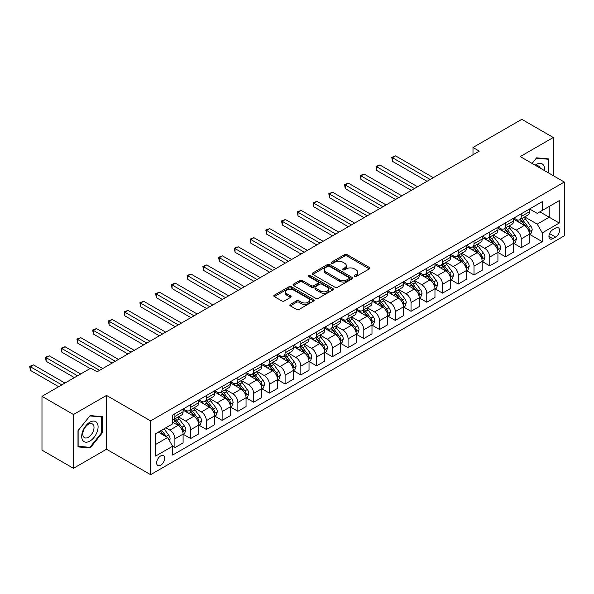 <?xml version="1.0" encoding="UTF-8"?>
<svg xmlns="http://www.w3.org/2000/svg" width="594" height="594" viewBox="0 0 594 594"><rect width="100%" height="100%" fill="white"/><g stroke="black" fill="none" stroke-linecap="round" stroke-linejoin="round"><path stroke-width="0.89" d="M354.462 276.462A1.225 0.705 0 0 0 356.192 276.462L369.327 268.882A1.745 1.01 0 0 0 369.839 268.169A1.745 1.01 0 0 0 369.327 267.449L347.074 254.603A1.745 1.01 0 0 0 344.602 254.603L331.467 262.192A1.225 0.705 0 0 0 331.11 262.689A1.225 0.705 0 0 0 331.467 263.187A1.225 0.705 0 0 0 333.204 263.187L334.897 262.206A5.591 3.23 0 0 1 342.812 262.206L344.668 263.276A5.591 3.23 0 0 1 346.302 265.563A5.591 3.23 0 0 1 344.668 267.842L342.968 268.83A1.225 0.705 0 0 0 342.604 269.327A1.225 0.705 0 0 0 342.968 269.825A1.225 0.705 0 0 0 344.698 269.825L346.399 268.844A5.591 3.23 0 0 1 354.306 268.844L356.162 269.914A5.591 3.23 0 0 1 357.803 272.201A5.591 3.23 0 0 1 356.162 274.48L354.462 275.46A1.225 0.705 0 0 0 354.106 275.965A1.225 0.705 0 0 0 354.462 276.462L354.462 275.46M160.677 465.228A5.702 3.289 120 0 0 164.397 460.209A5.702 3.289 120 0 0 163.521 455.643A5.702 3.289 120 0 0 160.677 455.925A5.702 3.289 120 0 0 156.95 460.944A5.702 3.289 120 0 0 157.826 465.51A5.702 3.289 120 0 0 160.677 465.228M290.34 304.418A1.745 1.01 0 0 0 289.827 305.138A1.745 1.01 0 0 0 290.34 305.851L296.577 309.452A1.745 1.01 0 0 0 299.049 309.452L313.639 301.032A1.745 1.01 0 0 0 314.152 300.319A1.745 1.01 0 0 0 313.639 299.606L291.387 286.761A1.745 1.01 0 0 0 288.914 286.761L274.331 295.181A1.745 1.01 0 0 0 273.819 295.894A1.745 1.01 0 0 0 274.331 296.606L281.868 300.958A1.745 1.01 0 0 0 284.34 300.958L290.585 297.356A1.745 1.01 0 0 0 291.097 296.644A1.745 1.01 0 0 0 290.585 295.931L286.843 293.77A4.678 2.703 0 0 1 285.476 291.862A4.678 2.703 0 0 1 288.365 289.367A4.678 2.703 0 0 1 293.458 289.954L308.108 298.411A4.678 2.703 0 0 1 309.474 300.319A4.678 2.703 0 0 1 306.593 302.814A4.678 2.703 0 0 1 301.492 302.227L299.049 300.816A1.745 1.01 0 0 0 296.577 300.816L290.34 304.418L290.34 305.851M106.519 395.426L73.463 414.515L41.981 396.339L41.981 450.141L73.463 468.317L106.519 449.235L150.601 474.68L150.601 420.879L106.519 395.426L106.519 449.235M553.281 175.668L553.281 137.496L520.225 156.578L564.3 182.031L150.601 420.879M553.281 137.496L521.799 119.32L472.995 147.49L472.995 154.767M41.981 396.339L90.778 368.161L97.074 371.799L479.291 151.128L472.995 147.49M335.023 287.258A1.745 1.01 0 0 0 337.496 287.258L352.086 278.838A1.745 1.01 0 0 0 352.598 278.118A1.745 1.01 0 0 0 352.086 277.405L329.833 264.56A1.745 1.01 0 0 0 327.361 264.56L312.771 272.98A1.745 1.01 0 0 0 312.258 273.7A1.745 1.01 0 0 0 312.771 274.413L335.023 287.258M308.999 276.73A1.225 0.705 0 0 1 310.239 276.901L310.239 275.445L332.863 288.506A1.745 1.01 0 0 1 333.375 289.219A1.745 1.01 0 0 1 332.863 289.931L318.273 298.351A1.745 1.01 0 0 1 315.8 298.351L293.555 285.506L293.555 284.081A1.745 1.01 0 0 0 293.042 284.793A1.745 1.01 0 0 0 293.555 285.506M293.555 284.081L299.792 280.479A1.745 1.01 0 0 1 302.264 280.479L311.293 285.684A1.745 1.01 0 0 0 313.766 285.684L317.901 283.293A1.745 1.01 0 0 0 318.414 282.581A1.745 1.01 0 0 0 317.901 281.868L308.509 276.448A1.225 0.705 0 0 1 308.152 275.943A1.225 0.705 0 0 1 308.902 275.289A1.225 0.705 0 0 1 310.239 275.445M555.613 228.051L552.843 229.655A5.524 3.185 120 0 0 549.235 234.519A5.524 3.185 120 0 0 550.081 238.944A5.524 3.185 120 0 0 552.843 238.669L555.613 237.073A5.524 3.185 120 0 0 559.214 232.202A5.524 3.185 120 0 0 558.367 227.784A5.524 3.185 120 0 0 555.613 228.051M150.601 474.68L564.3 235.833L564.3 182.031M529.603 208.969L537.221 213.365L542.263 210.462L542.263 201.663L172.639 415.058L172.639 423.856L155.635 433.672L155.635 456.066L172.639 446.25L172.639 455.049L542.263 241.654L542.263 232.855L537.221 224.131L524.702 216.899M542.263 210.462L559.266 200.646L559.266 223.04L542.263 232.855M73.463 414.515L73.463 468.317M539.872 211.843L549.19 217.218L549.19 206.46L559.266 200.646M537.221 224.131L549.19 217.218L559.266 223.04M155.635 444.438L167.597 437.526L158.279 432.15M172.639 446.324L174.903 447.631L174.903 438.84A7.121 4.113 -120 0 0 169.869 430.108L165.837 427.784M174.903 447.631L183.093 442.909L183.093 434.11A7.121 4.113 -120 0 0 178.052 425.386L172.639 422.26M183.279 434.296L190.644 438.543L190.644 429.752A7.121 4.113 -120 0 0 185.61 421.02L178.378 416.847M190.644 438.543L198.834 433.82L198.834 425.022A7.121 4.113 -120 0 0 193.793 416.297L183.093 410.12M199.02 425.207L206.385 429.455L206.385 420.656A7.121 4.113 -120 0 0 201.351 411.932L194.119 407.759M206.385 429.455L214.575 424.732L214.575 415.934A7.121 4.113 -120 0 0 209.534 407.209L198.834 401.032M214.761 416.112L222.134 420.366L222.134 411.568A7.121 4.113 -120 0 0 217.092 402.843L209.86 398.671M222.134 420.366L230.316 415.644L230.316 406.845A7.121 4.113 -120 0 0 225.282 398.121L214.575 391.936M230.509 407.024L237.875 411.278L237.875 402.48A7.121 4.113 -120 0 0 232.833 393.755L225.601 389.582M237.875 411.278L246.057 406.556L246.057 397.757A7.121 4.113 -120 0 0 241.023 389.033L230.316 382.848M246.25 397.935L253.616 402.19L253.616 393.391A7.121 4.113 -120 0 0 248.574 384.667L241.342 380.494M253.616 402.19L261.798 397.468L261.798 388.669A7.121 4.113 -120 0 0 256.764 379.945L246.057 373.76M261.991 388.847L269.357 393.102L269.357 384.303A7.121 4.113 -120 0 0 264.323 375.579L257.083 371.406M269.357 393.102L277.547 388.379L277.547 379.581A7.121 4.113 -120 0 0 272.505 370.856L261.798 364.671M277.732 379.759L285.098 384.014L285.098 375.215A7.121 4.113 -120 0 0 280.064 366.491L272.832 362.318M285.098 384.014L293.288 379.291L293.288 370.493A7.121 4.113 -120 0 0 288.246 361.768L277.547 355.583M293.473 370.671L300.839 374.925L300.839 366.127A7.121 4.113 -120 0 0 295.805 357.402L288.573 353.23M300.839 374.925L309.029 370.203L309.029 361.404A7.121 4.113 -120 0 0 303.987 352.68L293.288 346.495M309.214 361.583L316.58 365.837L316.58 357.039A7.121 4.113 -120 0 0 311.546 348.314L304.314 344.141M316.58 365.837L324.769 361.115L324.769 352.316A7.121 4.113 -120 0 0 319.728 343.592L309.029 337.407M324.955 352.494L332.328 356.749L332.328 347.95A7.121 4.113 -120 0 0 327.287 339.226L320.055 335.053M332.328 356.749L340.511 352.019L340.511 343.228A7.121 4.113 -120 0 0 335.476 334.496L324.769 328.319M340.704 343.406L348.069 347.661L348.069 338.862A7.121 4.113 -120 0 0 343.028 330.138L335.796 325.965M348.069 347.661L356.252 342.931L356.252 334.132A7.121 4.113 -120 0 0 351.217 325.408L340.511 319.23M356.445 334.318L363.81 338.573L363.81 329.774A7.121 4.113 -120 0 0 358.769 321.05L351.537 316.869M363.81 338.573L371.993 333.843L371.993 325.044A7.121 4.113 -120 0 0 366.958 316.32L356.252 310.142M372.186 325.23L379.551 329.484L379.551 320.686A7.121 4.113 -120 0 0 374.517 311.961L367.278 307.781M379.551 329.484L387.734 324.755L387.734 315.956A7.121 4.113 -120 0 0 382.699 307.232L371.993 301.054M387.927 316.142L395.292 320.396L395.292 311.598A7.121 4.113 -120 0 0 390.258 302.873L383.026 298.693M395.292 320.396L403.482 315.666L403.482 306.868A7.121 4.113 -120 0 0 398.44 298.143L387.734 291.966M403.668 307.053L411.033 311.308L411.033 302.509A7.121 4.113 -120 0 0 405.999 293.785L398.767 289.605M411.033 311.308L419.223 306.578L419.223 297.78A7.121 4.113 -120 0 0 414.181 289.055L403.482 282.878M419.409 297.965L426.774 302.22L426.774 293.421A7.121 4.113 -120 0 0 421.74 284.697L414.508 280.517M426.774 302.22L434.964 297.49L434.964 288.691A7.121 4.113 -120 0 0 429.922 279.967L419.223 273.789M435.15 288.877L442.523 293.132L442.523 284.333A7.121 4.113 -120 0 0 437.481 275.609L430.249 271.428M442.523 293.132L450.705 288.402L450.705 279.603A7.121 4.113 -120 0 0 445.671 270.879L434.964 264.701M450.891 279.789L458.264 284.043L458.264 275.245A7.121 4.113 -120 0 0 453.222 266.52L445.99 262.34M458.264 284.043L466.446 279.314L466.446 270.515A7.121 4.113 -120 0 0 461.412 261.791L450.705 255.613M466.639 270.701L474.005 274.948L474.005 266.157A7.121 4.113 -120 0 0 468.963 257.425L461.731 253.252M474.005 274.948L482.187 270.225L482.187 261.427A7.121 4.113 -120 0 0 477.153 252.702L466.446 246.525M482.38 261.612L489.746 265.86L489.746 257.068A7.121 4.113 -120 0 0 484.711 248.337L477.472 244.164M489.746 265.86L497.928 261.137L497.928 252.339A7.121 4.113 -120 0 0 492.894 243.614L482.187 237.437M498.121 252.524L505.487 256.771L505.487 247.973A7.121 4.113 -120 0 0 500.452 239.248L493.22 235.076M505.487 256.771L513.676 252.049L513.676 243.25A7.121 4.113 -120 0 0 508.635 234.526L497.928 228.348M513.862 243.429L521.228 247.683L521.228 238.885A7.121 4.113 -120 0 0 516.193 230.16L508.961 225.987M521.228 247.683L529.417 242.961L529.417 234.162A7.121 4.113 -120 0 0 524.376 225.438L513.676 219.253M513.862 218.057L516.193 219.401A7.121 4.113 -120 0 0 519.757 219.758A7.121 4.113 -120 0 0 521.228 216.491L521.228 213.803M498.121 227.146L500.452 228.49A7.121 4.113 -120 0 0 504.009 228.846A7.121 4.113 -120 0 0 505.487 225.579L505.487 222.891M482.38 236.234L484.711 237.578A7.121 4.113 -120 0 0 488.268 237.934A7.121 4.113 -120 0 0 489.746 234.667L489.746 231.979M466.639 245.322L468.963 246.666A7.121 4.113 -120 0 0 472.527 247.022A7.121 4.113 -120 0 0 474.005 243.755L474.005 241.067M450.891 254.41L453.222 255.754A7.121 4.113 -120 0 0 456.786 256.111A7.121 4.113 -120 0 0 458.264 252.851L458.264 250.156M435.15 263.498L437.481 264.842A7.121 4.113 -120 0 0 441.045 265.199A7.121 4.113 -120 0 0 442.523 261.939L442.523 259.244M419.409 272.587L421.74 273.931A7.121 4.113 -120 0 0 425.304 274.287A7.121 4.113 -120 0 0 426.774 271.027L426.774 268.332M403.668 281.675L405.999 283.019A7.121 4.113 -120 0 0 409.563 283.375A7.121 4.113 -120 0 0 411.033 280.116L411.033 277.42M387.927 290.763L390.258 292.107A7.121 4.113 -120 0 0 393.815 292.463A7.121 4.113 -120 0 0 395.292 289.204L395.292 286.508M372.186 299.851L374.517 301.203A7.121 4.113 -120 0 0 378.074 301.552A7.121 4.113 -120 0 0 379.551 298.292L379.551 295.597M356.445 308.939L358.769 310.291A7.121 4.113 -120 0 0 362.333 310.64A7.121 4.113 -120 0 0 363.81 307.38L363.81 304.692M340.696 318.028L343.028 319.379A7.121 4.113 -120 0 0 346.592 319.728A7.121 4.113 -120 0 0 348.069 316.468L348.069 313.781M324.955 327.116L327.287 328.467A7.121 4.113 -120 0 0 330.851 328.816A7.121 4.113 -120 0 0 332.328 325.557L332.328 322.869M309.214 336.211L311.546 337.555A7.121 4.113 -120 0 0 315.11 337.904A7.121 4.113 -120 0 0 316.58 334.645L316.58 331.957M293.473 345.3L295.805 346.644A7.121 4.113 -120 0 0 299.369 346.993A7.121 4.113 -120 0 0 300.839 343.733L300.839 341.045M277.732 354.388L280.064 355.732A7.121 4.113 -120 0 0 283.62 356.081A7.121 4.113 -120 0 0 285.098 352.821L285.098 350.133M261.991 363.476L264.323 364.82A7.121 4.113 -120 0 0 267.879 365.169A7.121 4.113 -120 0 0 269.357 361.909L269.357 359.222M246.25 372.564L248.574 373.908A7.121 4.113 -120 0 0 252.138 374.257A7.121 4.113 -120 0 0 253.616 370.998L253.616 368.31M230.502 381.652L232.833 382.996A7.121 4.113 -120 0 0 236.397 383.345A7.121 4.113 -120 0 0 237.875 380.086L237.875 377.398M214.761 390.741L217.092 392.085A7.121 4.113 -120 0 0 220.656 392.441A7.121 4.113 -120 0 0 222.134 389.174L222.134 386.486M199.02 399.829L201.351 401.173A7.121 4.113 -120 0 0 204.915 401.529A7.121 4.113 -120 0 0 206.385 398.262L206.385 395.574M183.279 408.917L185.61 410.261A7.121 4.113 -120 0 0 189.174 410.617A7.121 4.113 -120 0 0 190.644 407.35L190.644 404.663M529.603 234.34L542.263 241.654M519.757 219.758L527.94 215.028A7.121 4.113 -120 0 0 529.417 211.768L529.417 209.073M504.009 228.846L512.199 224.116A7.121 4.113 -120 0 0 513.676 220.857L513.676 218.169M488.268 237.934L496.458 233.204A7.121 4.113 -120 0 0 497.928 229.945L497.928 227.257M472.527 247.022L480.717 242.293A7.121 4.113 -120 0 0 482.187 239.033L482.187 236.345M456.786 256.111L464.968 251.381A7.121 4.113 -120 0 0 466.446 248.121L466.446 245.433M441.045 265.199L449.227 260.469A7.121 4.113 -120 0 0 450.705 257.209L450.705 254.522M425.304 274.287L433.486 269.557A7.121 4.113 -120 0 0 434.964 266.298L434.964 263.61M409.563 283.375L417.745 278.645A7.121 4.113 -120 0 0 419.223 275.386L419.223 272.698M393.815 292.463L402.004 287.734A7.121 4.113 -120 0 0 403.482 284.474L403.482 281.786M378.074 301.552L386.263 296.829A7.121 4.113 -120 0 0 387.734 293.562L387.734 290.874M362.333 310.64L370.522 305.917A7.121 4.113 -120 0 0 371.993 302.65L371.993 299.963M346.592 319.728L354.774 315.006A7.121 4.113 -120 0 0 356.252 311.739L356.252 309.051M330.851 328.816L339.033 324.094A7.121 4.113 -120 0 0 340.511 320.827L340.511 318.139M315.11 337.904L323.292 333.182A7.121 4.113 -120 0 0 324.769 329.915L324.769 327.227M299.369 346.993L307.551 342.27A7.121 4.113 -120 0 0 309.029 339.011L309.029 336.315M283.62 356.081L291.81 351.358A7.121 4.113 -120 0 0 293.288 348.099L293.288 345.404M267.879 365.169L276.069 360.447A7.121 4.113 -120 0 0 277.547 357.187L277.547 354.492M252.138 374.257L260.328 369.535A7.121 4.113 -120 0 0 261.798 366.275L261.798 363.58M236.397 383.345L244.587 378.623A7.121 4.113 -120 0 0 246.057 375.363L246.057 372.668M220.656 392.441L228.839 387.711A7.121 4.113 -120 0 0 230.316 384.452L230.316 381.756M204.915 401.529L213.098 396.799A7.121 4.113 -120 0 0 214.575 393.54L214.575 390.852M189.174 410.617L197.357 405.888A7.121 4.113 -120 0 0 198.834 402.628L198.834 399.94M172.639 419.988A7.121 4.113 -120 0 0 173.426 419.706L181.615 414.976A7.121 4.113 -120 0 0 183.093 411.716L183.093 409.028M173.426 419.706A7.121 4.113 -120 0 0 174.903 416.439L174.903 413.751M167.597 437.526L172.639 446.25M548.745 173.047L548.745 158.91L536.597 157.826L532.09 163.432M78 446.903L90.147 447.987L102.302 432.87L102.302 416.669L90.147 415.577L78 430.695L78 446.903M101.671 432.506L102.302 432.87M88.862 447.245L90.147 447.987M354.952 276.633L356.162 275.935A5.591 3.23 0 0 0 357.803 273.656L357.803 272.201M346.302 265.563L346.302 267.018A5.591 3.23 0 0 1 344.668 269.297L343.458 269.995M369.327 267.449L369.327 268.882L347.074 256.059A1.745 1.01 0 0 0 344.602 256.059L331.957 263.357M352.056 278.846L329.833 266.015A1.745 1.01 0 0 0 327.361 266.015L312.793 274.421L312.771 272.98M348.99 278.623A1.225 0.705 0 0 0 349.354 278.118A1.225 0.705 0 0 0 348.99 277.621L329.462 266.342A1.225 0.705 0 0 0 327.732 266.342L325.935 267.382A5.591 3.23 0 0 0 324.302 269.661A5.591 3.23 0 0 0 325.935 271.948L339.285 279.655A5.591 3.23 0 0 0 347.2 279.655L348.99 278.623L348.99 280.078A1.225 0.705 0 0 0 349.354 279.574L349.354 278.118M324.302 269.661L324.302 271.116A5.591 3.23 0 0 0 325.935 273.403L325.935 271.948M348.99 280.078L347.2 281.111A5.591 3.23 0 0 1 339.285 281.111L325.935 273.403M293.577 285.521L299.792 281.935L299.792 280.479M318.414 282.581L318.414 284.036A1.745 1.01 0 0 1 317.901 284.749L313.766 287.14A1.745 1.01 0 0 1 311.293 287.14L302.264 281.935A1.745 1.01 0 0 0 299.792 281.935M310.239 276.901L332.84 289.946M320.656 291.09A4.678 2.703 0 0 0 325.75 291.676A4.678 2.703 0 0 0 328.638 289.181A4.678 2.703 0 0 0 327.264 287.273L322.104 284.296A1.745 1.01 0 0 0 319.631 284.296L315.496 286.687A1.745 1.01 0 0 0 314.983 287.399A1.745 1.01 0 0 0 315.496 288.112L320.656 291.09L320.656 292.545A4.678 2.703 0 0 0 325.75 293.132A4.678 2.703 0 0 0 328.638 290.637L328.638 289.181M314.983 287.399L314.983 288.855A1.745 1.01 0 0 0 315.496 289.568L315.496 288.112M320.656 292.545L315.496 289.568M309.474 300.319L309.474 301.774A4.678 2.703 0 0 1 306.593 304.269A4.678 2.703 0 0 1 301.492 303.683L299.049 302.272A1.745 1.01 0 0 0 296.577 302.272L290.362 305.858M285.476 291.862L285.476 293.317A4.678 2.703 0 0 0 286.843 295.225L286.843 293.77M290.585 295.931L290.585 297.356L286.843 295.225M313.639 299.606L313.639 301.032L291.387 288.209A1.745 1.01 0 0 0 288.914 288.209L274.354 296.621M529.417 234.452L530.925 233.583L532.187 229.945A4.722 2.725 -120 0 0 530.68 225.928L525.534 219.06A13.625 7.863 -120 0 0 524.049 217.278M518.933 222.29A13.625 7.863 -120 0 0 516.141 219.372M528.987 231.563L529.64 230.145A4.722 2.725 -120 0 0 528.289 227.309L523.143 220.441A13.625 7.863 -120 0 0 521.651 218.659M520.389 219.386A11.308 6.527 60 0 1 522.245 221.503L526.596 227.316M433.323 177.665L395.611 155.888L392.463 157.707L392.463 161.345L427.027 181.304M520.144 219.528A13.625 7.863 60 0 1 521.629 221.31L525.051 225.876M392.463 161.345L391.765 157.306L430.175 179.485M391.765 157.306L395.611 155.888M513.676 243.54L515.184 242.671L516.446 239.033A4.722 2.725 -120 0 0 514.939 235.016L509.793 228.148A13.625 7.863 -120 0 0 508.308 226.366M503.185 231.378A13.625 7.863 -120 0 0 500.4 228.46M513.246 240.652L513.899 239.234A4.722 2.725 -120 0 0 512.548 236.397L507.402 229.529A13.625 7.863 -120 0 0 505.91 227.747M504.648 228.475A11.308 6.527 60 0 1 506.504 230.591L510.855 236.405M417.582 186.754L379.863 164.976L376.715 166.795L376.715 170.433L411.286 190.392M504.403 228.616A13.625 7.863 60 0 1 505.888 230.398L509.31 234.964M376.715 170.433L376.024 166.394L414.434 188.573M376.024 166.394L379.863 164.976M497.928 252.628L499.443 251.759L500.705 248.121A4.722 2.725 -120 0 0 499.198 244.104L494.052 237.236A13.625 7.863 -120 0 0 492.56 235.454M487.444 240.466A13.625 7.863 -120 0 0 484.659 237.548M497.505 249.74L498.151 248.322A4.722 2.725 -120 0 0 496.799 245.485L491.654 238.617A13.625 7.863 -120 0 0 490.169 236.835M488.899 237.563A11.308 6.527 60 0 1 490.755 239.679L495.114 245.493M401.841 195.842L364.122 174.064L360.974 175.883L360.974 179.522L395.545 199.48M488.662 237.704A13.625 7.863 60 0 1 490.147 239.486L493.569 244.052M360.974 179.522L360.283 175.482L398.693 197.661M360.283 175.482L364.122 174.064M482.187 261.716L483.702 260.848L484.956 257.209A4.722 2.725 -120 0 0 483.457 253.193L478.311 246.324A13.625 7.863 -120 0 0 476.819 244.542M471.703 249.554A13.625 7.863 -120 0 0 468.911 246.636M481.756 258.828L482.41 257.41A4.722 2.725 -120 0 0 481.058 254.574L475.913 247.705A13.625 7.863 -120 0 0 474.428 245.923M473.158 246.659A11.308 6.527 60 0 1 475.014 248.767L479.373 254.581M386.1 204.93L348.381 183.16L345.233 184.972L345.233 188.61L379.804 208.568M472.921 246.792A13.625 7.863 60 0 1 474.406 248.574L477.821 253.141M345.233 188.61L344.542 184.578L382.952 206.749M344.542 184.578L348.381 183.16M466.446 270.805L467.961 269.936L469.215 266.298A4.722 2.725 -120 0 0 467.708 262.281L462.563 255.413A13.625 7.863 -120 0 0 461.078 253.631M455.962 258.642A13.625 7.863 -120 0 0 453.17 255.724M466.015 267.916L466.669 266.498A4.722 2.725 -120 0 0 465.317 263.662L460.172 256.794A13.625 7.863 -120 0 0 458.687 255.012M457.417 255.747A11.308 6.527 60 0 1 459.273 257.855L463.632 263.669M370.359 214.018L332.64 192.248L329.492 194.06L329.492 197.698L364.063 217.656M457.172 255.888A13.625 7.863 60 0 1 458.665 257.662L462.08 262.229M329.492 197.698L328.801 193.666L367.211 215.837M328.801 193.666L332.64 192.248M544.446 170.567A11.576 6.683 120 0 0 543.428 165.065A11.576 6.683 120 0 0 535.164 165.206M540.243 168.139A7.922 4.574 120 0 0 539.708 166.988A7.922 4.574 120 0 0 538.817 166.164A7.922 4.574 120 0 0 536.389 165.912M536.315 158.175L548.114 159.237L548.114 172.683M547.334 158.784L548.114 159.237M532.113 163.447L536.345 158.182M89.894 422.186A11.576 6.683 120 0 0 81.712 436.367A11.576 6.683 120 0 0 89.894 441.09A11.576 6.683 120 0 0 98.084 426.915A11.576 6.683 120 0 0 89.894 422.186M88.409 424.309A7.922 4.574 120 0 0 83.227 431.289A7.922 4.574 120 0 0 84.445 437.644A7.922 4.574 120 0 0 88.409 437.251A7.922 4.574 120 0 0 93.585 430.264A7.922 4.574 120 0 0 92.367 423.916A7.922 4.574 120 0 0 88.409 424.309M101.671 432.692L89.894 447.341L78.126 446.287L78.126 430.583L89.894 415.941L101.671 416.988L101.671 432.692M100.891 416.543L101.671 416.988M450.705 279.893L452.22 279.024L453.474 275.386A4.722 2.725 -120 0 0 451.967 271.369L446.822 264.501A13.625 7.863 -120 0 0 445.337 262.719M440.221 267.731A13.625 7.863 -120 0 0 437.429 264.813M450.274 277.004L450.928 275.586A4.722 2.725 -120 0 0 449.576 272.75L444.431 265.882A13.625 7.863 -120 0 0 442.946 264.1M441.676 264.835A11.308 6.527 60 0 1 443.532 266.944L447.891 272.757M354.618 223.106L316.899 201.336L313.751 203.148L313.751 206.786L348.322 226.745M441.431 264.976A13.625 7.863 60 0 1 442.916 266.751L446.339 271.317M313.751 206.786L313.06 202.754L351.47 224.926M313.06 202.754L316.899 201.336M434.964 288.981L436.471 288.112L437.733 284.474A4.722 2.725 -120 0 0 436.226 280.457L431.081 273.589A13.625 7.863 -120 0 0 429.596 271.807M424.48 276.819A13.625 7.863 -120 0 0 421.688 273.901M434.533 286.093L435.187 284.675A4.722 2.725 -120 0 0 433.835 281.838L428.69 274.97A13.625 7.863 -120 0 0 427.205 273.188M425.935 273.923A11.308 6.527 60 0 1 427.791 276.032L432.142 281.846M338.877 232.195L301.158 210.424L298.01 212.244L298.01 215.874L332.573 235.833M425.69 274.064A13.625 7.863 60 0 1 427.175 275.839L430.598 280.405M298.01 215.874L297.312 211.843L335.721 234.014M297.312 211.843L301.158 210.424M419.223 298.069L420.73 297.2L421.992 293.562A4.722 2.725 -120 0 0 420.485 289.545L415.34 282.677A13.625 7.863 -120 0 0 413.855 280.895M408.739 285.914A13.625 7.863 -120 0 0 405.947 282.989M418.792 295.181L419.446 293.763A4.722 2.725 -120 0 0 418.094 290.926L412.949 284.058A13.625 7.863 -120 0 0 411.456 282.276M410.194 283.011A11.308 6.527 60 0 1 412.05 285.12L416.401 290.934M323.129 241.29L285.417 219.513L282.269 221.332L282.269 224.963L316.832 244.921M409.949 283.152A13.625 7.863 60 0 1 411.434 284.927L414.857 289.501M282.269 224.963L281.571 220.931L319.98 243.102M281.571 220.931L285.417 219.513M403.482 307.165L404.989 306.289L406.251 302.65A4.722 2.725 -120 0 0 404.744 298.634L399.599 291.765A13.625 7.863 -120 0 0 398.114 289.983M392.99 295.003A13.625 7.863 -120 0 0 390.206 292.077M403.051 304.269L403.705 302.851A4.722 2.725 -120 0 0 402.353 300.015L397.208 293.146A13.625 7.863 -120 0 0 395.715 291.364M394.453 292.099A11.308 6.527 60 0 1 396.309 294.208L400.66 300.022M307.388 250.378L269.669 228.601L266.52 230.42L266.52 234.051L301.091 254.009M394.208 292.241A13.625 7.863 60 0 1 395.693 294.023L399.116 298.589M266.52 234.051L265.83 230.019L304.239 252.19M265.83 230.019L269.669 228.601M387.734 316.253L389.248 315.377L390.51 311.739A4.722 2.725 -120 0 0 389.003 307.722L383.858 300.854A13.625 7.863 -120 0 0 382.365 299.072M377.249 304.091A13.625 7.863 -120 0 0 374.465 301.165M387.31 313.357L387.956 311.939A4.722 2.725 -120 0 0 386.605 309.103L381.459 302.235A13.625 7.863 -120 0 0 379.974 300.453M378.705 301.188A11.308 6.527 60 0 1 380.561 303.296L384.919 309.11M291.647 259.467L253.928 237.689L250.779 239.508L250.779 243.139L285.35 263.097M378.467 301.329A13.625 7.863 60 0 1 379.952 303.111L383.375 307.677M250.779 243.139L250.089 239.107L288.498 261.278M250.089 239.107L253.928 237.689M371.993 325.341L373.507 324.465L374.762 320.827A4.722 2.725 -120 0 0 373.262 316.81L368.117 309.942A13.625 7.863 -120 0 0 366.624 308.16M361.508 313.179A13.625 7.863 -120 0 0 358.717 310.261M371.562 322.445L372.215 321.035A4.722 2.725 -120 0 0 370.864 318.191L365.718 311.323A13.625 7.863 -120 0 0 364.233 309.541M362.964 310.276A11.308 6.527 60 0 1 364.82 312.385L369.178 318.198M275.906 268.555L238.187 246.777L235.038 248.596L235.038 252.227L269.609 272.186M362.726 310.417A13.625 7.863 60 0 1 364.211 312.199L367.627 316.765M235.038 252.227L234.348 248.195L272.757 270.374M234.348 248.195L238.187 246.777M356.252 334.429L357.766 333.553L359.021 329.915A4.722 2.725 -120 0 0 357.514 325.898L352.368 319.03A13.625 7.863 -120 0 0 350.883 317.248M345.767 322.267A13.625 7.863 -120 0 0 342.976 319.349M355.821 331.534L356.474 330.123A4.722 2.725 -120 0 0 355.123 327.279L349.977 320.411A13.625 7.863 -120 0 0 348.492 318.629M347.223 319.364A11.308 6.527 60 0 1 349.079 321.473L353.437 327.287M260.165 277.643L222.446 255.866L219.297 257.685L219.297 261.315L253.868 281.274M346.978 319.505A13.625 7.863 60 0 1 348.47 321.287L351.886 325.854M219.297 261.315L218.607 257.284L257.016 279.462M218.607 257.284L222.446 255.866M340.511 343.518L342.025 342.641L343.28 339.011A4.722 2.725 -120 0 0 341.773 334.986L336.627 328.118A13.625 7.863 -120 0 0 335.142 326.336M330.026 331.355A13.625 7.863 -120 0 0 327.235 328.437M340.08 340.622L340.733 339.211A4.722 2.725 -120 0 0 339.382 336.367L334.236 329.499A13.625 7.863 -120 0 0 332.751 327.717M331.482 328.452A11.308 6.527 60 0 1 333.338 330.561L337.696 336.375M244.424 286.731L206.705 264.954L203.556 266.773L203.556 270.404L238.127 290.362M331.237 328.593A13.625 7.863 60 0 1 332.722 330.375L336.145 334.942M203.556 270.404L202.866 266.372L241.275 288.55M202.866 266.372L206.705 264.954M324.769 352.606L326.277 351.73L327.539 348.099A4.722 2.725 -120 0 0 326.032 344.075L320.886 337.206A13.625 7.863 -120 0 0 319.401 335.424M314.285 340.444A13.625 7.863 -120 0 0 311.494 337.526M324.339 349.71L324.992 348.299A4.722 2.725 -120 0 0 323.641 345.456L318.495 338.587A13.625 7.863 -120 0 0 317.01 336.805M315.741 337.541A11.308 6.527 60 0 1 317.597 339.649L321.948 345.463M228.683 295.819L190.964 274.042L187.815 275.861L187.815 279.499L222.379 299.45M315.496 337.682A13.625 7.863 60 0 1 316.981 339.464L320.404 344.03M187.815 279.499L187.117 275.46L225.527 297.639M187.117 275.46L190.964 274.042M309.029 361.694L310.536 360.818L311.798 357.187A4.722 2.725 -120 0 0 310.291 353.163L305.145 346.295A13.625 7.863 -120 0 0 303.66 344.513M298.544 349.532A13.625 7.863 -120 0 0 295.753 346.614M308.598 358.806L309.251 357.388A4.722 2.725 -120 0 0 307.9 354.544L302.754 347.676A13.625 7.863 -120 0 0 301.269 345.901M300 346.629A11.308 6.527 60 0 1 301.856 348.737L306.207 354.551M212.934 304.908L175.223 283.13L172.074 284.949L172.074 288.587L206.638 308.546M299.755 346.77A13.625 7.863 60 0 1 301.24 348.552L304.663 353.118M172.074 288.587L171.376 284.548L209.786 306.727M171.376 284.548L175.223 283.13M293.288 370.782L294.795 369.906L296.057 366.275A4.722 2.725 -120 0 0 294.55 362.251L289.404 355.383A13.625 7.863 -120 0 0 287.919 353.608M282.796 358.62A13.625 7.863 -120 0 0 280.012 355.702M292.857 367.894L293.51 366.476A4.722 2.725 -120 0 0 292.159 363.632L287.013 356.764A13.625 7.863 -120 0 0 285.521 354.989M284.259 355.717A11.308 6.527 60 0 1 286.115 357.826L290.466 363.639M197.193 313.996L159.474 292.218L156.326 294.037L156.326 297.676L190.897 317.634M284.014 355.858A13.625 7.863 60 0 1 285.499 357.64L288.922 362.206M156.326 297.676L155.635 293.636L194.045 315.815M155.635 293.636L159.474 292.218M277.547 379.87L279.054 378.994L280.316 375.363A4.722 2.725 -120 0 0 278.809 371.339L273.663 364.471A13.625 7.863 -120 0 0 272.171 362.696M267.055 367.708A13.625 7.863 -120 0 0 264.271 364.79M277.116 376.982L277.762 375.564A4.722 2.725 -120 0 0 276.41 372.728L271.265 365.852A13.625 7.863 -120 0 0 269.78 364.077M268.51 364.805A11.308 6.527 60 0 1 270.367 366.914L274.725 372.728M181.452 323.084L143.733 301.307L140.585 303.126L140.585 306.764L175.156 326.722M268.273 364.946A13.625 7.863 60 0 1 269.758 366.728L273.181 371.295M140.585 306.764L139.894 302.725L178.304 324.903M139.894 302.725L143.733 301.307M261.798 388.959L263.313 388.082L264.568 384.452A4.722 2.725 -120 0 0 263.068 380.435L257.922 373.559A13.625 7.863 -120 0 0 256.43 371.785M251.314 376.796A13.625 7.863 -120 0 0 248.522 373.878M261.367 386.07L262.021 384.652A4.722 2.725 -120 0 0 260.669 381.816L255.524 374.94A13.625 7.863 -120 0 0 254.039 373.166M252.769 373.893A11.308 6.527 60 0 1 254.626 376.009L258.984 381.816M165.711 332.172L127.992 310.395L124.844 312.214L124.844 315.852L159.415 335.81M252.532 374.034A13.625 7.863 60 0 1 254.017 375.816L257.44 380.383M124.844 315.852L124.153 311.813L162.563 333.991M124.153 311.813L127.992 310.395M246.057 398.047L247.572 397.178L248.827 393.54A4.722 2.725 -120 0 0 247.319 389.523L242.174 382.647A13.625 7.863 -120 0 0 240.689 380.873M235.573 385.885A13.625 7.863 -120 0 0 232.781 382.967M245.626 395.159L246.28 393.74A4.722 2.725 -120 0 0 244.928 390.904L239.783 384.036A13.625 7.863 -120 0 0 238.298 382.254M237.028 382.981A11.308 6.527 60 0 1 238.885 385.098L243.243 390.904M149.97 341.26L112.251 319.483L109.103 321.302L109.103 324.94L143.674 344.899M236.783 383.123A13.625 7.863 60 0 1 238.276 384.905L241.691 389.471M109.103 324.94L108.412 320.901L146.822 343.08M108.412 320.901L112.251 319.483M230.316 407.135L231.831 406.266L233.086 402.628A4.722 2.725 -120 0 0 231.578 398.611L226.433 391.743A13.625 7.863 -120 0 0 224.948 389.961M219.832 394.973A13.625 7.863 -120 0 0 217.04 392.055M229.885 404.247L230.539 402.829A4.722 2.725 -120 0 0 229.187 399.992L224.042 393.124A13.625 7.863 -120 0 0 222.557 391.342M221.287 392.07A11.308 6.527 60 0 1 223.144 394.186L227.502 400M134.229 350.349L96.51 328.571L93.362 330.39L93.362 334.028L127.933 353.987M221.042 392.211A13.625 7.863 60 0 1 222.527 393.993L225.95 398.559M93.362 334.028L92.671 329.989L131.081 352.168M92.671 329.989L96.51 328.571M214.575 416.223L216.082 415.355L217.345 411.716A4.722 2.725 -120 0 0 215.837 407.699L210.692 400.831A13.625 7.863 -120 0 0 209.207 399.049M204.091 404.061A13.625 7.863 -120 0 0 201.299 401.143M214.144 413.335L214.798 411.917A4.722 2.725 -120 0 0 213.446 409.08L208.301 402.212A13.625 7.863 -120 0 0 206.816 400.43M205.546 401.158A11.308 6.527 60 0 1 207.403 403.274L211.754 409.088M118.488 359.437L80.769 337.659L77.621 339.478L77.621 343.117L112.184 363.075M205.301 401.299A13.625 7.863 60 0 1 206.786 403.081L210.209 407.647M77.621 343.117L76.923 339.077L115.333 361.256M76.923 339.077L80.769 337.659M198.834 425.311L200.341 424.443L201.604 420.804A4.722 2.725 -120 0 0 200.096 416.788L194.951 409.919A13.625 7.863 -120 0 0 193.466 408.137M188.35 413.149A13.625 7.863 -120 0 0 185.558 410.231M198.403 422.423L199.057 421.005A4.722 2.725 -120 0 0 197.705 418.169L192.56 411.3A13.625 7.863 -120 0 0 191.075 409.518M189.805 410.246A11.308 6.527 60 0 1 191.662 412.362L196.013 418.176M102.74 368.525L65.028 346.748L61.88 348.567L61.88 352.205L90.147 368.525M189.56 410.387A13.625 7.863 60 0 1 191.045 412.169L194.468 416.736M61.88 352.205L61.182 348.166L99.592 370.344M61.182 348.166L65.028 346.748M183.093 434.4L184.6 433.531L185.863 429.893A4.722 2.725 -120 0 0 184.355 425.876L179.21 419.008A13.625 7.863 -120 0 0 177.725 417.226M182.662 431.511L183.316 430.093A4.722 2.725 -120 0 0 181.964 427.257L176.819 420.389A13.625 7.863 -120 0 0 175.327 418.607M174.064 419.342A11.308 6.527 60 0 1 175.921 421.45L180.272 427.264M80.702 373.982L49.28 355.843L46.132 357.655L46.132 361.293L74.406 377.613M173.819 419.475A13.625 7.863 60 0 1 175.304 421.257L178.727 425.824M46.132 361.293L45.441 357.261L77.554 375.802M45.441 357.261L49.28 355.843M169.49 440.8L170.122 438.981A4.722 2.725 -120 0 0 168.614 434.964L164.018 428.831M64.961 383.071L33.539 364.931L30.391 366.743L30.391 370.381L58.665 386.701M166.647 436.976A4.722 2.725 -120 0 0 166.216 436.345L161.627 430.212M160.447 430.895L163.744 435.305M160.12 431.088L162.912 434.823M30.391 370.381L29.7 366.35L61.813 384.89M29.7 366.35L33.539 364.931M169.869 430.108L178.052 425.386M185.61 421.02L193.793 416.297M201.351 411.932L209.534 407.209M217.092 402.843L225.282 398.121M232.833 393.755L241.023 389.033M248.574 384.667L256.764 379.945M264.323 375.579L272.505 370.856M280.064 366.491L288.246 361.768M295.805 357.402L303.987 352.68M311.546 348.314L319.728 343.592M327.287 339.226L335.476 334.496M343.028 330.138L351.217 325.408M358.769 321.05L366.958 316.32M374.517 311.961L382.699 307.232M390.258 302.873L398.44 298.143M405.999 293.785L414.181 289.055M421.74 284.697L429.922 279.967M437.481 275.609L445.671 270.879M453.222 266.52L461.412 261.791M468.963 257.425L477.153 252.702M484.711 248.337L492.894 243.614M500.452 239.248L508.635 234.526M516.193 230.16L524.376 225.438M521.228 216.491L529.417 211.768M521.228 238.885L529.417 234.162M505.487 247.973L513.676 243.25M505.487 225.579L513.676 220.857M489.746 257.068L497.928 252.339M489.746 234.667L497.928 229.945M474.005 266.157L482.187 261.427M474.005 243.755L482.187 239.033M458.264 275.245L466.446 270.515M458.264 252.851L466.446 248.121M442.523 284.333L450.705 279.603M442.523 261.939L450.705 257.209M426.774 293.421L434.964 288.691M426.774 271.027L434.964 266.298M411.033 302.509L419.223 297.78M411.033 280.116L419.223 275.386M395.292 311.598L403.482 306.868M395.292 289.204L403.482 284.474M379.551 320.686L387.734 315.956M379.551 298.292L387.734 293.562M363.81 329.774L371.993 325.044M363.81 307.38L371.993 302.65M348.069 338.862L356.252 334.132M348.069 316.468L356.252 311.739M332.328 347.95L340.511 343.228M332.328 325.557L340.511 320.827M316.58 357.039L324.769 352.316M316.58 334.645L324.769 329.915M300.839 366.127L309.029 361.404M300.839 343.733L309.029 339.011M285.098 375.215L293.288 370.493M285.098 352.821L293.288 348.099M269.357 384.303L277.547 379.581M269.357 361.909L277.547 357.187M253.616 393.391L261.798 388.669M253.616 370.998L261.798 366.275M237.875 402.48L246.057 397.757M237.875 380.086L246.057 375.363M222.134 411.568L230.316 406.845M222.134 389.174L230.316 384.452M206.385 420.656L214.575 415.934M206.385 398.262L214.575 393.54M190.644 429.752L198.834 425.022M190.644 407.35L198.834 402.628M174.903 438.84L183.093 434.11M174.903 416.439L183.093 411.716M549.569 233.583L555.613 237.073M548.938 236.419L552.843 238.669M356.162 275.935L356.162 274.48M342.968 269.825L342.968 268.83M344.668 269.297L344.668 267.842M331.467 263.187L331.467 262.192M344.602 256.059L344.602 254.603M347.074 256.059L347.074 254.603M327.361 266.015L327.361 264.56M329.833 266.015L329.833 264.56M352.086 278.838L352.086 277.405M339.285 281.111L339.285 279.655M347.2 281.111L347.2 279.655M302.264 281.935L302.264 280.479M311.293 287.14L311.293 285.684M313.766 287.14L313.766 285.684M317.901 284.749L317.901 283.293M332.863 289.931L332.863 288.506M296.577 302.272L296.577 300.816M299.049 302.272L299.049 300.816M301.492 303.683L301.492 302.227M274.331 296.606L274.331 295.181M288.914 288.209L288.914 286.761M291.387 288.209L291.387 286.761M529.061 231.823L532.157 230.034M523.143 220.441L525.534 219.06M519.431 222.579L521.629 221.31M528.289 227.309L530.68 225.928M527.91 229.15L529.64 230.145M513.32 240.912L516.416 239.122M507.402 229.529L509.793 228.148M503.69 231.667L505.888 230.398M512.548 236.397L514.939 235.016M512.169 238.239L513.899 239.234M497.579 250L500.668 248.21M491.654 238.617L494.052 237.236M487.949 240.756L490.147 239.486M496.799 245.485L499.198 244.104M496.428 247.327L498.151 248.322M481.838 259.088L484.927 257.299M475.913 247.705L478.311 246.324M472.208 249.844L474.406 248.574M481.058 254.574L483.457 253.193M480.687 256.415L482.41 257.41M466.097 268.176L469.186 266.387M460.172 256.794L462.563 255.413M456.459 258.932L458.665 257.662M465.317 263.662L467.708 262.281M464.946 265.503L466.669 266.498M450.356 277.264L453.445 275.475M444.431 265.882L446.822 264.501M440.718 268.02L442.916 266.751M449.576 272.75L451.967 271.369M449.205 274.591L450.928 275.586M434.608 286.353L437.704 284.571M428.69 274.97L431.081 273.589M424.977 277.108L427.175 275.839M433.835 281.838L436.226 280.457M433.464 283.68L435.187 284.675M418.867 295.441L421.963 293.659M412.949 284.058L415.34 282.677M409.236 286.197L411.434 284.927M418.094 290.926L420.485 289.545M417.716 292.768L419.446 293.763M403.126 304.529L406.222 302.747M397.208 293.146L399.599 291.765M393.495 295.292L395.693 294.023M402.353 300.015L404.744 298.634M401.975 301.856L403.705 302.851M387.385 313.617L390.473 311.835M381.459 302.235L383.858 300.854M377.754 304.38L379.952 303.111M386.605 309.103L389.003 307.722M386.234 310.944L387.956 311.939M371.644 322.705L374.732 320.923M365.718 311.323L368.117 309.942M362.013 313.469L364.211 312.199M370.864 318.191L373.262 316.81M370.493 320.032L372.215 321.035M355.903 331.794L358.991 330.012M349.977 320.411L352.368 319.03M346.265 322.557L348.47 321.287M355.123 327.279L357.514 325.898M354.752 329.121L356.474 330.123M340.162 340.882L343.25 339.1M334.236 329.499L336.627 328.118M330.524 331.645L332.722 330.375M339.382 336.367L341.773 334.986M339.011 338.216L340.733 339.211M324.413 349.97L327.509 348.188M318.495 338.587L320.886 337.206M314.783 340.733L316.981 339.464M323.641 345.456L326.032 344.075M323.27 347.304L324.992 348.299M308.672 359.058L311.768 357.276M302.754 347.676L305.145 346.295M299.042 349.821L301.24 348.552M307.9 354.544L310.291 353.163M307.521 356.393L309.251 357.388M292.931 368.146L296.027 366.364M287.013 356.764L289.404 355.383M283.301 358.91L285.499 357.64M292.159 363.632L294.55 362.251M291.78 365.481L293.51 366.476M277.19 377.235L280.279 375.453M271.265 365.852L273.663 364.471M267.56 367.998L269.758 366.728M276.41 372.728L278.809 371.339M276.039 374.569L277.762 375.564M261.449 386.323L264.538 384.541M255.524 374.94L257.922 373.559M251.819 377.086L254.017 375.816M260.669 381.816L263.068 380.435M260.298 383.657L262.021 384.652M245.708 395.418L248.797 393.629M239.783 384.036L242.174 382.647M236.07 386.174L238.276 384.905M244.928 390.904L247.319 389.523M244.557 392.745L246.28 393.74M229.967 404.507L233.056 402.717M224.042 393.124L226.433 391.743M220.329 395.262L222.527 393.993M229.187 399.992L231.578 398.611M228.816 401.834L230.539 402.829M214.219 413.595L217.315 411.805M208.301 402.212L210.692 400.831M204.588 404.351L206.786 403.081M213.446 409.08L215.837 407.699M213.075 410.922L214.798 411.917M198.478 422.683L201.574 420.894M192.56 411.3L194.951 409.919M188.847 413.439L191.045 412.169M197.705 418.169L200.096 416.788M197.327 420.01L199.057 421.005M182.737 431.771L185.833 429.982M176.819 420.389L179.21 419.008M173.106 422.527L175.304 421.257M181.964 427.257L184.355 425.876M181.586 429.098L183.316 430.093M168.889 439.76L170.084 439.07M166.216 436.345L168.614 434.964"/></g></svg>
